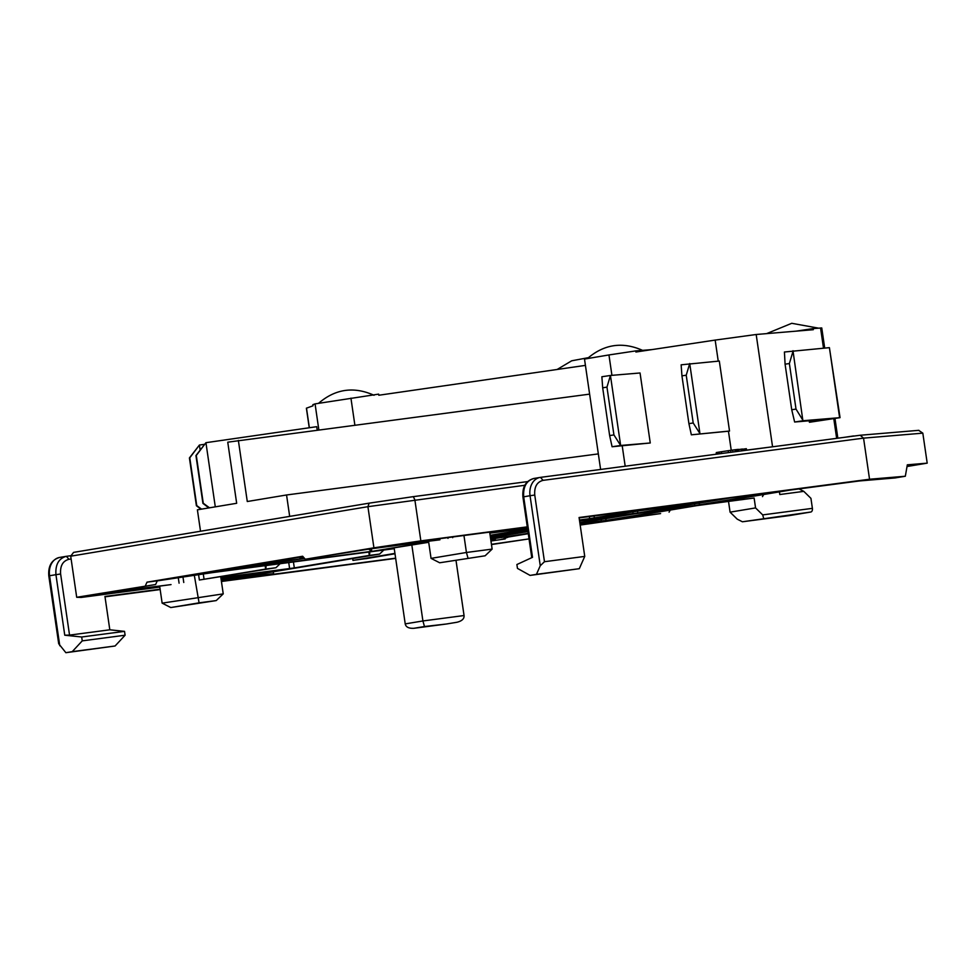 <?xml version="1.0" encoding="UTF-8"?>
<svg xmlns="http://www.w3.org/2000/svg" width="976" height="976" viewBox="0 0 976 976"><rect width="100%" height="100%" fill="white"/><g stroke="black" fill="none" stroke-linecap="round" stroke-linejoin="round"><path stroke-width="1.46" d="M371.722 551.342L220.93 571.204L170.312 578.792L279.136 561.688L248.294 565.751L302.999 556.637M598.337 453.901L286.554 494.978L289.677 516.389M589.614 394.133L227.75 442.177L236.668 503.287L197.396 509.826L200.519 531.237M620.675 466.809L619.687 466.931M619.675 466.918L618.284 467.126M618.272 467.089L615.966 467.431M615.954 467.406L614.99 467.553M738.734 451.254L738.454 449.375L738.881 451.229M738.454 449.375L737.466 449.46L737.746 451.376M737.466 449.46L736.392 449.582L736.685 451.522M736.392 449.582L734.989 449.753L735.282 451.705M734.989 449.753L732.671 450.07L732.964 452.01M732.671 450.07L730.609 450.363L730.89 452.291M730.609 450.363L728.206 450.717L728.474 452.608M721.618 453.511L721.362 451.754L728.206 450.717M719.458 453.791L719.214 452.083L721.362 451.754M717.872 453.999L717.628 452.339L719.214 452.083M716.543 454.182L716.299 452.571L717.628 452.339M716.116 454.23L716.299 452.571M738.637 449.546L742.529 449.033L742.773 450.717M741.418 449.119L741.675 450.863M742.553 449.228L746.347 448.704L746.567 450.217M745.615 448.777L745.835 450.314M856.989 435.674L853.561 436.126M844.813 437.272L853.536 435.967M534.75 495.039L530.053 495.735L540.265 565.738L544.474 561.712L534.75 495.039C534.177 486.853 536.946 481.961 543.083 480.351L863.553 438.139L860.198 435.247L918.892 430.318M922.82 433.149L863.553 438.139L869.543 479.24L905.325 476.239L907.326 464.82L927.2 463.149L922.82 433.149L918.66 430.343M76.701 597.288L70.711 556.186L73.578 552.379L369.074 503.165L413.324 496.638L369.123 503.165L367.915 506.69L373.918 547.804L305.268 559.236L302.658 556.247L146.986 582.172L157.27 580.818L155.623 584.514L76.701 597.288L81.179 597.446L159.796 587.088M373.918 547.804L420.851 540.875L414.849 499.773L413.312 496.65L527.589 481.595L413.348 496.638M238.364 440.408L247.282 501.518L286.554 494.978M579.866 522.965L635.339 513.73L687.519 506.812L606.084 520.391L580 523.905M780.483 491.343L694.79 505.531L647.308 511.753L729.072 498.126M528.236 533.347L490.684 539.142M490.501 537.849L527.979 531.603M580.049 524.185L594.103 522.367L580.122 524.71M303.341 557.028L299.791 557.723L303.621 557.345M579.585 521.001L627.178 514.73L579.817 522.611M527.857 530.773L490.184 535.726M394.206 548.378L384.215 549.695M700.622 502.506L637.792 512.961L581.306 520.476M157.246 580.879L212.426 572.619L394.243 548.671M490.233 536.019L527.894 531.054M527.931 531.261L490.44 537.495M394.938 553.404L352.97 560.395L352.702 558.553M365.805 558.614L352.97 560.395M365.817 558.699L394.987 553.758M490.721 539.423L495.564 538.813L490.879 540.509M490.952 540.997L505.178 538.947L502.115 539.325L508.642 536.971L528.284 533.701M580.171 525.064L660.593 513.583L615.6 519.183L697.035 505.605L753.997 498.028L709.003 503.628L790.767 489.989M279.136 561.688L278.99 560.639M927.2 463.149L907.033 466.516M754.119 498.004L755.558 507.91L762.695 514.901L812.398 508.35L810.934 498.346L803.809 491.367L779.812 494.527L779.421 491.88M221.43 581.489L395.67 558.394M491.477 544.559L529.041 538.898L491.44 544.327M105.005 596.824L160.162 589.565M60.622 573.986L55.937 574.681C55.278 564.518 58.755 558.406 66.356 556.32L70.675 555.747L66.356 556.32L68.967 559.297C62.83 560.919 60.048 565.812 60.622 573.986L69.54 635.108L109.812 629.801L104.957 596.458L160.113 589.199M221.369 581.123L241.987 577.914M221.308 580.647L260.25 575.596L242.06 578.402M221.064 579.012L251.198 575.071L221.223 580.086M146.986 582.172L145.351 585.868M420.851 540.875L527.284 526.857M579.427 519.988L589.663 518.646L589.345 516.524M629.252 511.265L629.374 512.119L589.663 518.646M629.374 512.119L691.337 503.091M579.122 517.878L691.411 503.579M544.474 561.712L584.746 556.405L579.073 517.512L869.543 479.24M907.168 465.686L912.499 465.247L907.094 466.138M579.549 520.769L639.658 510.765L726.12 498.504L859.356 480.961L894.968 477.959L905.325 476.239M762.488 496.613L763.683 494.503M669.085 512.168L670.28 510.058M368.391 552.074L369.77 553.148L369.318 555.417L379.603 554.063L383.812 550.037M264.703 565.726L266.094 566.8L265.631 569.081L199.372 580.025L198.616 574.827M280.124 563.701L275.915 567.727L265.631 569.081L265.143 565.726M439.932 539.74L368.367 549.171L305.268 559.236M428.647 541.936L371.783 551.403L428.696 542.29M371.405 548.768L371.783 551.403L368.623 549.134M527.601 529.065L490.123 535.299M490.172 535.653L527.662 529.407M439.932 539.813L375.65 547.89L416.618 541.729L527.321 527.15M579.476 520.281L582.379 519.927L579.5 520.428M527.443 527.918L489.769 532.884M489.818 533.177L527.479 528.211M159.747 586.71L90.5 595.348L171.032 584.6L106.75 592.664L155.623 584.514M395.634 558.174L262.617 575.694L273.585 573.656L264.703 574.632L224.931 579.842L379.603 554.063M368.83 552.074L369.318 555.417L294.313 567.91L220.869 577.658M220.905 577.951L282.332 569.886L221.027 578.719M125.099 635.217L82.252 640.866L72.236 651.639L65.868 652.7L115.083 645.99L125.099 635.217L124.538 631.362L81.691 636.999L64.758 635.205L69.54 635.108M109.812 629.801L124.538 631.362M65.868 652.7L58.694 643.709M584.746 556.405L579.293 568.691L530.078 575.401L517.463 568.398L516.89 564.531L532.518 557.32L523.685 496.796C523.038 486.634 526.503 480.509 534.104 478.435L533.774 478.484C525.808 480.802 522.184 486.951 522.916 496.943L530.053 495.735A16.848 12.956 80.5 0 1 540.143 477.423L533.774 478.484M540.265 565.738L536.446 574.339L579.293 568.691M261.763 564.579L304.622 558.479M283.321 559.919L283.491 561.102L304.488 558.345M283.491 561.102L261.775 564.726M411.848 545.096L422.913 620.956L464.051 615.539L456.036 560.614M394.158 548.036L405.223 623.896C405.857 627.056 408.737 628.532 413.861 628.3L446.435 624.006L413.861 628.3L424.475 626.531L422.913 620.956L405.223 623.896M489.659 532.14L492.136 549.098L485.121 555.795L439.676 562.774L485.121 555.795M463.954 535.495L466.43 552.477L492.136 549.098M467.98 558.065L466.43 552.477L431.05 558.37L428.549 541.241M803.809 491.367L798.624 488.72M93.928 595.47L93.83 594.799M159.649 586.027L162.138 603.144L223.236 593.872L220.759 576.914M194.358 575.535L199.08 602.839L170.776 607.548L162.138 603.144M72.236 651.639L115.083 645.99M81.691 636.999L82.252 640.866M536.446 574.339L530.078 575.401M424.475 626.531L446.435 624.006M446.422 624.006L457.036 622.249C462.014 620.98 464.344 618.747 464.051 615.539M755.558 507.91L730.085 512.156L728.511 501.383M730.085 512.156L737.222 519.147L742.407 521.782L810.763 512.034L789.535 515.572A3.367 2.147 82.5 0 1 789.486 515.584A3.367 2.147 82.5 0 1 789.438 515.584L742.407 521.782L789.535 515.572M275.915 567.727L199.372 580.025M431.05 558.37L439.676 562.774M812.398 508.35A3.367 2.147 82.5 0 1 810.763 512.034M223.236 593.872L216.221 600.582L170.776 607.548M762.695 514.901L763.635 518.244M216.221 600.582L199.08 602.839M773.895 446.618L746.555 450.119M650.26 442.982L640.049 372.978L610.439 375.467L620.651 445.471L650.26 442.982L612.086 446.752L620.651 445.471L613.928 434.93L606.962 387.143L602.68 387.789L609.646 435.577L612.086 446.752M611.928 375.333L608.951 354.947L635.73 350.909L635.901 352.019L715.164 340.087L718.238 361.132M681.943 375.858L688.91 423.633L693.204 422.986L699.926 433.527L689.715 363.523L686.226 375.211L681.943 375.858L681.138 364.817L719.312 361.047L729.523 431.038L691.35 434.82L728.45 431.209L731.231 450.278M824.696 348.054L821.755 327.948L813.154 328.595L813.313 329.705L756.18 334.5L715.164 340.087M809.433 422.266L840.055 417.655L803.199 420.717L794.635 422.01L831.162 418.948L809.433 422.266L809.226 420.778M813.154 328.595L796.245 331.132M652.029 349.591L635.73 350.909M608.951 354.947L584.502 359.058L600.606 469.444M729.523 431.038L728.45 431.209M606.962 387.143L610.439 375.467L601.875 376.748L602.68 387.789M688.91 423.633L691.35 434.82M840.055 417.655L829.405 347.651L784.423 352.007L785.082 364.182L789.377 363.536L796.013 409.09L803.199 420.717M609.646 435.577L613.928 434.93M686.226 375.211L693.204 422.986M792.988 350.713L802.736 419.631M796.013 409.09L791.731 409.737L794.635 422.01M792.854 351.848L789.377 363.536M785.082 364.182L791.731 409.737M585.417 365.39L378.798 395.243L378.639 394.133L315.065 403.881L312.857 404.674L313.015 405.796L306.391 408.2L309.246 427.756M317.2 430.013L316.712 426.683L205.936 442.689L215.293 506.849M204.191 444.348L199.409 445.044L200.117 449.899M209.498 507.813L203.264 503.238L196.298 455.463L205.936 442.689L195.944 455.585L202.923 503.372L208.864 507.91M201.568 509.13L196.749 505.592L189.771 457.817L199.409 445.044L189.417 457.939L196.396 505.727L200.983 509.228M369.026 503.177L73.664 552.367M860.124 435.259L540.558 477.362M68.967 559.297L71.126 559.016M70.711 556.186L367.915 506.69L524.783 485.279M543.083 480.351L540.472 477.374A16.848 12.956 80.5 0 0 540.143 477.423L540.472 477.374M220.93 571.204L220.796 570.326M594.347 517.951L594.055 515.914M601.387 521.086L601.143 519.427M606.084 520.391L605.828 518.646M694.79 505.531L694.546 503.872M699.487 504.836L699.231 503.091M501.603 537.703L501.371 536.044M506.3 537.007L506.044 535.263M633.095 513.657L632.838 511.9M637.792 512.961L637.523 511.119M505.068 538.264L505.178 538.947M50.008 575.755L49.569 575.742A16.848 12.956 -99.5 0 1 59.646 557.43A16.848 12.956 -99.5 0 1 59.987 557.381M59.78 645.746L49.569 575.742L55.937 574.681L64.758 635.205M447.984 538.386L447.874 537.617M452.681 537.691L452.571 536.995M154.794 587.442L154.684 586.674M258.481 573.79L258.372 573.022M263.178 573.095L263.069 572.4M289.616 568.605L288.737 562.566M294.313 567.91L293.447 561.944M264.703 574.632L264.496 573.229M179.084 583.172L178.327 577.987M183.769 582.477L183.012 577.292M204.069 579.329L203.301 574.047M159.393 586.051L159.491 586.759M625.189 466.211L622.224 445.91M772.553 446.727L756.18 334.5M836.652 438.346L833.797 418.741M823.5 348.151L820.56 327.973M829.405 347.651L839.616 417.655M309.355 427.744L306.488 408.139M315.065 403.881L318.835 429.806M350.933 398.135L354.861 425.06M860.198 435.247L540.521 477.362M58.706 643.77L48.8 575.889C48.068 565.909 51.691 559.748 59.646 557.43L66.014 556.369M522.916 496.943L531.774 557.662M766.636 333.621L791.756 323.3L818.474 328.143M587.32 358.619C604.12 344.125 622.639 341.417 642.879 350.506M318.481 403.381C335.268 388.887 353.788 386.191 374.028 395.28M557.137 369.477L571.68 360.803L588.333 357.68M273.304 571.765L273.585 573.656M837.847 438.2L834.98 418.558"/></g></svg>
